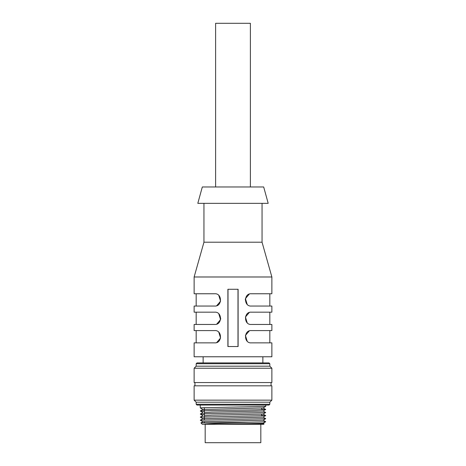 <?xml version="1.0" encoding="UTF-8"?>
<svg xmlns="http://www.w3.org/2000/svg" width="466" height="466" viewBox="0 0 466 466"><rect width="100%" height="100%" fill="white"/><g stroke="black" fill="none" stroke-linecap="round" stroke-linejoin="round"><path stroke-width="0.7" d="M203.129 356.775L203.129 362.909M265.736 405.059L265.725 406.399L202.46 407.738L200.264 407.919L202.937 409.468L204.358 409.602M264.111 423.862L263.686 424.287L239.268 424.287L264.111 423.862L263.063 423.25M200.916 422.889L249.17 422.243C232.418 422.918 208.855 423.571 203.904 424.287L202.314 424.287L200.916 422.889L202.937 421.718L263.063 420.21L265.731 418.66L263.063 417.117L265.731 415.59L261.642 415.346M239.268 424.287L203.904 424.287M196.174 363.73L269.826 363.73L269.004 362.909L196.996 362.909L196.174 363.73L196.174 366.183L194.13 368.233L194.13 382.551L271.87 382.551L271.87 368.233L194.13 368.233M269.826 363.73L269.826 366.183L196.174 366.183M271.055 382.551L271.055 385.825M271.87 385.825L194.13 385.825L194.13 400.148L271.87 400.148L271.87 385.825M196.174 402.193L269.826 402.193L269.826 404.238L196.174 404.238L196.174 402.193L194.13 400.148M269.826 404.238L269.016 405.059L196.984 405.059L196.174 404.238M269.826 366.183L271.87 368.233M269.826 402.193L271.87 400.148M249.17 422.243L265.719 421.742L263.063 420.181M202.937 421.742L200.281 420.186L265.719 418.672M204.358 418.812L202.937 418.672L200.281 417.117L265.719 415.602M204.358 414.309L200.281 414.047L209.857 413.674L265.719 412.532L263.063 410.977M204.358 411.239L200.281 410.977L209.857 410.604L256.143 409.841L265.719 409.468L261.642 409.206M218.041 424.287L263.063 423.279L265.719 421.742M202.937 418.672L263.063 417.14M204.358 415.742L211.733 415.206L263.063 414.07L265.719 412.532M204.358 412.672L211.733 412.142L263.063 411L265.719 409.468M200.281 410.977L202.937 409.445L263.063 407.931L265.719 406.399M261.642 408.07L261.642 409.701M261.642 414.21L261.642 415.841M263.686 186.971L202.314 186.971L197.811 203.333L268.189 203.333L263.686 186.971M194.13 356.775L271.87 356.775L271.87 342.86L251.413 342.86C243.636 343.628 243.59 329.852 251.413 330.586L271.87 330.586L271.87 324.452L251.413 324.452C243.636 325.216 243.59 311.439 251.413 312.173L271.87 312.173L271.87 306.04L251.413 306.04C243.636 306.803 243.59 293.027 251.413 293.761L271.87 293.761L271.87 276.985L194.13 276.985L194.13 293.761L214.587 293.761C222.364 292.998 222.41 306.774 214.587 306.04L194.13 306.04L194.13 312.173L214.587 312.173C222.364 311.41 222.41 325.186 214.587 324.452L194.13 324.452L194.13 330.586L214.587 330.586C222.364 329.823 222.41 343.599 214.587 342.86L194.13 342.86L194.13 356.775M219.224 322.332L220.721 318.575L219.538 314.69M238.103 346.547L238.103 289.264L227.897 289.264L227.897 346.547L238.103 346.547M246.776 295.881L245.279 299.638L246.462 303.523M216.783 305.632L220.587 301.187L218.81 295.444M216.783 324.045L220.587 319.6L218.81 313.857M216.783 342.458L220.587 338.013L218.81 332.27M271.87 276.985L262.049 242.204L203.951 242.204L194.13 276.985M203.951 242.204L203.951 203.333M249.217 330.994L245.413 335.433L247.19 341.182M249.217 312.581L245.413 317.026L247.19 322.769M249.217 294.168L245.413 298.613L247.19 304.356M215.612 186.971L215.612 23.3L250.388 23.3L250.388 186.971M237.992 346.547L237.992 289.264M228.008 289.264L228.008 346.547M205.174 424.287L205.174 442.7L260.826 442.7L260.826 424.287M262.871 356.775L262.871 362.909M200.264 405.059L200.264 407.919M194.945 382.551L194.945 385.825M200.281 420.186L202.937 418.649M200.281 417.14L202.937 415.579M265.719 415.579L263.063 414.047M200.281 414.047L202.937 412.509M265.719 409.445L263.063 407.907M202.937 415.602L200.281 414.07M202.937 412.538L200.281 411M204.358 407.674L204.358 419.948M204.358 421.579L204.358 422.744M196.174 306.04L196.174 293.761M196.174 324.452L196.174 312.173M196.174 342.86L196.174 330.586M262.049 242.204L262.049 203.333M269.826 342.86L269.826 330.586M269.826 324.452L269.826 312.173M269.826 306.04L269.826 293.761"/></g></svg>

